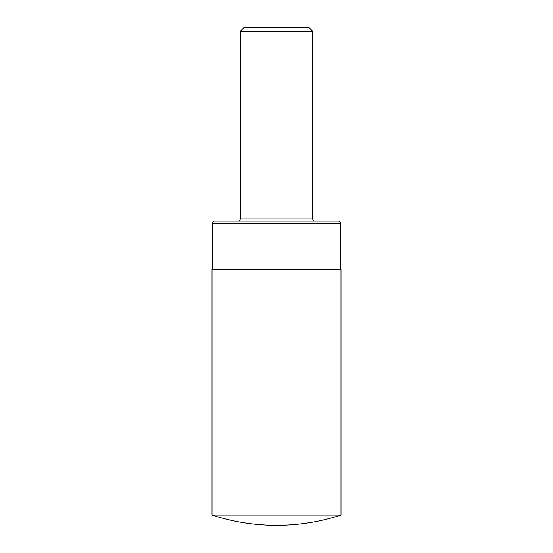 <?xml version="1.0" encoding="UTF-8"?>
<svg xmlns="http://www.w3.org/2000/svg" width="553" height="553" viewBox="0 0 553 553"><rect width="100%" height="100%" fill="white"/><g stroke="black" fill="none" stroke-linecap="round" stroke-linejoin="round"><path stroke-width="0.83" d="M276.5 515.078L340.98 515.078L340.98 269.435L212.02 269.435L212.02 515.078L276.5 515.078M212.387 269.435L212.387 223.253C212.518 221.933 213.237 221.207 214.557 221.082L338.443 221.082C339.77 221.221 340.496 221.947 340.613 223.253L212.387 223.253M240.279 31.272L312.721 31.272L309.099 27.65L243.901 27.65L240.279 31.272L240.279 218.905C240.147 220.225 239.421 220.951 238.101 221.082M240.279 218.905L312.721 218.905C312.839 220.212 313.565 220.937 314.899 221.082M212.02 515.078A207.555 207.555 0 0 0 340.98 515.078M340.613 269.435L340.613 223.253M312.721 218.905L312.721 31.272"/></g></svg>
